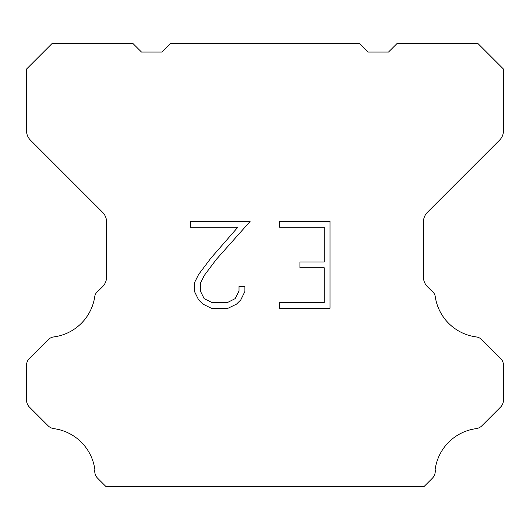 <?xml version="1.0" encoding="UTF-8"?>
<svg xmlns="http://www.w3.org/2000/svg" width="530" height="530" viewBox="0 0 530 530"><rect width="100%" height="100%" fill="white"/><g stroke="black" fill="none" stroke-linecap="round" stroke-linejoin="round"><path stroke-width="0.79" d="M324.221 302.484L324.221 267.763L299.914 267.763L299.914 261.972L324.221 261.972L324.221 227.251L279.628 227.251L279.628 221.46L330.005 221.46L330.005 308.274L279.628 308.274L279.628 302.484L324.221 302.484M244.9 286.26L244.9 291.467L240.772 299.94L236.473 304.154L227.999 308.274L211.324 308.274L202.904 304.087L198.611 299.854L194.424 291.374L194.424 282.788L198.611 274.48L210.874 258.15L237.831 227.251L190.409 227.251L190.409 221.46L250.094 221.46L216.3 259.428L204.262 275.474L200.36 283.391L200.36 291.016L204.149 298.648L211.834 302.484L227.549 302.484L235.174 298.635L239.017 291.016L239.017 286.26L244.9 286.26M359.545 43.533L368.065 52.053L388.51 52.053L397.03 43.533L477.947 43.533L503.5 69.092L503.5 130.585A13.628 13.628 0 0 1 499.505 140.218L427.425 212.305A13.628 13.628 0 0 0 423.43 221.944L423.43 277.044A13.628 13.628 0 0 0 427.425 286.677L430.771 290.029A10.222 10.222 0 0 1 435.143 295.912A47.7 47.7 0 0 0 476.152 336.921A10.222 10.222 0 0 1 482.035 339.823L500.505 358.3A10.222 10.222 0 0 1 503.5 365.528L503.5 399.945A10.222 10.222 0 0 1 500.505 407.173L481.922 425.756A10.222 10.222 0 0 1 476.059 428.657A47.7 47.7 0 0 0 435.15 469.567A10.222 10.222 0 0 1 432.248 478.358L424.139 486.467L105.861 486.467L97.752 478.358A10.222 10.222 0 0 1 94.85 469.567A47.7 47.7 0 0 0 53.941 428.657A10.222 10.222 0 0 1 48.078 425.756L29.495 407.173A10.222 10.222 0 0 1 26.5 399.945L26.5 365.528A10.222 10.222 0 0 1 29.495 358.3L47.965 339.823A10.222 10.222 0 0 1 53.848 336.921A47.7 47.7 0 0 0 94.857 295.912A10.222 10.222 0 0 1 99.229 290.029L102.575 286.677A13.628 13.628 0 0 0 106.57 277.044L106.57 221.944A13.628 13.628 0 0 0 102.575 212.305L30.495 140.218A13.628 13.628 0 0 1 26.5 130.585L26.5 69.092L52.053 43.533L132.97 43.533L141.49 52.053L161.935 52.053L170.455 43.533L359.545 43.533"/></g></svg>
